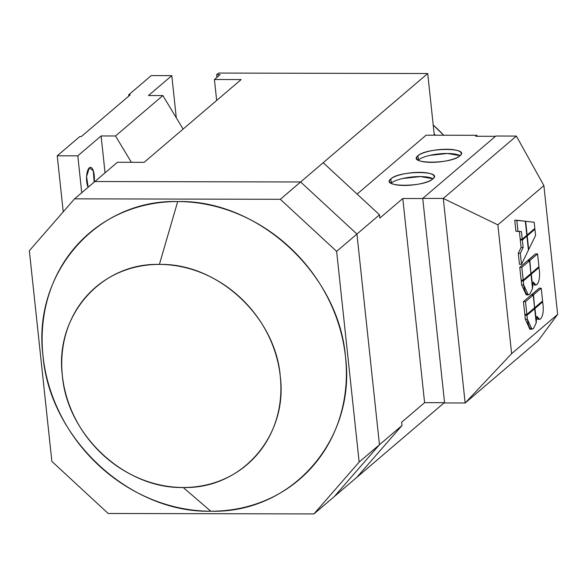<?xml version="1.0" encoding="UTF-8"?>
<svg xmlns="http://www.w3.org/2000/svg" width="587" height="587" viewBox="0 0 587 587"><rect width="100%" height="100%" fill="white"/><g stroke="black" fill="none" stroke-linecap="round" stroke-linejoin="round"><path stroke-width="0.88" d="M525.321 319.255L529.878 329.175L525.321 319.255L524.895 315.307L525.945 314.412L524.895 315.307L525.321 319.255L527.375 319.255L525.321 319.255M533.502 328.493L531.932 329.182L527.375 319.255C528.461 327.282 530.509 330.356 533.502 328.493L536.188 322.901L533.502 328.493M539.453 271.51C539.893 277.732 539.064 282.046 536.966 284.46L535.784 284.981L533.334 282.061L532.409 287.52L533.334 282.061C534.383 284.834 535.593 285.634 536.966 284.46C539.064 282.053 539.893 277.732 539.453 271.51L539.027 267.562L531.308 274.144L532.739 287.52L531.308 274.144L539.027 267.562L537.883 267.555L539.027 267.562L539.453 271.51M533.81 284.974L535.784 284.981M521.652 284.937L526.216 294.857L521.652 284.937L521.234 280.99L522.283 280.094L521.234 280.99L521.652 284.937L523.707 284.937L521.652 284.937M529.834 294.175L528.271 294.865L523.707 284.937C524.8 292.957 526.84 296.039 529.834 294.175L532.519 288.584L529.834 294.175M543.114 305.827C543.562 312.049 542.733 316.364 540.634 318.778L539.453 319.299L537.002 316.378L536.078 321.837L537.002 316.378C538.052 319.152 539.262 319.952 540.634 318.778C542.733 316.371 543.562 312.049 543.114 305.827L542.696 301.879L534.977 308.461L536.408 321.845L534.977 308.461L533.832 308.461L534.977 308.461L542.696 301.879L541.552 301.872L542.696 301.879L543.114 305.827M537.472 319.291L539.453 319.299M177.707 201.546C258.287 199.587 338.714 273.982 345.472 356.713C356.397 439.458 291.834 513.53 210.799 511.218C130.219 513.177 49.792 438.79 43.027 356.06C32.109 273.315 96.664 199.242 177.707 201.546A161.873 144.615 -130.5 0 0 43.027 356.06A161.873 144.615 -130.5 0 0 210.799 511.218L183.232 487.496C241.617 489.184 288.144 435.796 280.256 376.194C275.406 316.591 217.439 262.976 159.393 264.414C101.015 262.727 54.481 316.114 62.376 375.717C67.226 435.312 125.192 488.934 183.232 487.496A116.608 104.178 49.5 0 1 62.376 375.717A116.608 104.178 49.5 0 1 159.393 264.414L177.707 201.546L159.393 264.414A116.608 104.178 49.5 0 1 280.256 376.194A116.608 104.178 49.5 0 1 183.232 487.496L210.799 511.218A161.873 144.615 -130.5 0 0 345.472 356.713A161.873 144.615 -130.5 0 0 177.707 201.546M336.637 251.375L280.322 199.294L74.556 198.846L29.35 250.708L51.869 461.389L108.177 513.478L313.942 513.926L359.149 462.057L336.637 251.375L280.322 199.294L74.556 198.846L29.35 250.708L51.869 461.389L108.177 513.478L313.942 513.926L359.149 462.057L336.637 251.375L359.149 462.057L402.014 425.487L401.662 422.214L424.599 402.645L402.785 198.501L422.743 198.545L402.785 198.501L379.848 218.071L402.785 198.501L424.599 402.645L401.662 422.214L402.014 425.487L356.808 477.348L334.252 496.602L379.459 444.733L356.94 234.052L379.459 444.733L334.252 496.602L444.308 402.689L356.808 477.348L402.014 425.487L379.459 444.733L356.94 234.052L300.625 181.97L323.188 162.716L379.503 214.805L379.848 218.071L379.503 214.805L356.94 234.052L379.503 214.805L323.188 162.716L427.71 73.529L434.307 135.208L427.71 73.529L218.525 73.074L427.71 73.529L300.625 181.97L94.859 181.522L300.625 181.97L356.94 234.052L336.637 251.375L356.94 234.052L300.625 181.97L94.859 181.522L117.422 162.276L144.138 162.328L117.422 162.276L74.556 198.846L280.322 199.294L300.625 181.97L280.322 199.294L336.637 251.375M526.95 315.307L527.375 319.255L526.95 315.307L524.895 315.307L526.95 315.307L534.669 308.725L526.95 315.307M536.188 322.901L534.669 308.725L536.188 322.901M523.288 280.99L523.707 284.937L523.288 280.99L521.234 280.99L523.288 280.99L531.008 274.408L523.288 280.99M532.519 288.584L531.008 274.408L532.519 288.584M535.593 235.438L534.933 229.268L527.214 235.857L528.682 249.592L535.593 235.438L528.682 249.592L527.214 235.857L534.933 229.268L535.593 235.438M534.845 228.424L534.185 222.253L525.659 221.277L527.126 235.005L534.845 228.424L527.126 235.005L525.659 221.277L534.185 222.253L534.845 228.424M521.461 231.667L522.261 239.158L526.825 235.262L525.321 221.226L516.795 220.25L517.969 231.263L521.461 231.667L515.914 231.256L514.74 220.242L525.321 221.226L526.825 235.262L522.261 239.158L521.461 231.667L515.914 231.256L521.461 231.667M523.156 247.501L520.324 253.291L521.505 264.304L528.41 250.157L526.913 236.113L522.349 240.01L523.156 247.501L522.349 240.01L520.295 240.002L521.293 239.158L520.295 240.002L521.095 247.494L520.295 240.002L522.349 240.01L526.913 236.113L528.41 250.157L521.505 264.304L520.324 253.291L523.156 247.501L521.095 247.494L523.156 247.501M216.647 74.681L218.525 73.074L216.647 74.681L216.933 77.359L216.647 74.681L220.066 74.688L216.647 74.681M433.213 125.031L443.691 135.23A132.009 117.936 -130.5 0 0 433.213 125.031M434.167 133.946A132.009 117.936 49.5 0 1 435.451 135.215A132.009 117.936 -130.5 0 0 434.167 133.946M128.81 96.055L128.678 94.845L151.241 75.591L128.678 94.845L130.226 94.845L81.344 136.551L79.803 136.551L57.24 155.797L79.803 136.551L81.344 136.551L130.226 94.845L128.678 94.845L128.81 96.055M63.235 211.841L57.24 155.797L77.8 155.841L81.74 192.719L77.8 155.841L101.111 135.957L105.051 172.827L101.111 135.957L77.8 155.841L57.24 155.797L63.235 211.841M89.334 167.816A10.999 3.926 90.1 0 0 86.59 176.533A10.999 3.926 90.1 0 0 88.138 187.253L86.59 176.54L89.334 167.816L93.326 170.795L94.133 182.139A10.999 3.926 90.1 0 0 90.479 167.339A10.999 3.926 90.1 0 0 89.334 167.816M131.385 162.305L115.5 135.986L101.111 135.957L115.5 135.986L162.87 95.564L148.482 95.527L171.793 75.642L151.241 75.591L171.793 75.642L148.482 95.527L162.87 95.564L183.107 129.081L162.87 95.564L115.5 135.986L131.385 162.305M176.298 117.804L171.793 75.642L176.298 117.804M392.057 182.513L391.125 183.247A22.445 6.127 173.9 0 1 391.331 183.071L390.883 178.859A22.445 6.127 -6.1 0 0 389.533 181.288A22.445 6.127 -6.1 0 0 408.273 185.338A22.445 6.127 -6.1 0 0 432.81 178.947A22.445 6.127 -6.1 0 0 434.16 176.518A22.445 6.127 -6.1 0 0 415.42 172.468A22.445 6.127 -6.1 0 0 390.883 178.859L391.331 183.071A22.445 6.127 173.9 0 1 411.949 176.988A22.445 6.127 173.9 0 1 433.015 178.771L420.519 176.57L402.895 178.455M418.399 159.965L418.201 160.148A22.445 6.127 173.9 0 1 418.399 159.965L417.951 155.76A22.445 6.127 -6.1 0 0 416.601 158.189A22.445 6.127 -6.1 0 0 435.341 162.239A22.445 6.127 -6.1 0 0 459.885 155.849A22.445 6.127 -6.1 0 0 461.235 153.42A22.445 6.127 -6.1 0 0 442.495 149.369A22.445 6.127 -6.1 0 0 417.951 155.76L418.399 159.965A22.445 6.127 173.9 0 1 439.025 153.889A22.445 6.127 173.9 0 1 460.083 155.672L447.588 153.471L429.97 155.357M390.883 178.859C399.483 170.413 443.999 170.509 432.81 178.947C424.21 187.392 379.694 187.297 390.883 178.859M417.951 155.76C426.551 147.315 471.075 147.41 459.885 155.849C451.286 164.294 406.762 164.199 417.951 155.76M495.501 136.309L475.727 136.265L476.857 135.304L426.096 135.193L357.087 194.077L426.096 135.193L476.857 135.304L476.96 136.265L476.857 135.304L475.727 136.265L495.501 136.309M216.662 100.45L214.424 79.502L220.066 74.688L214.424 79.502L241.147 79.561L144.138 162.328L241.147 79.561L214.424 79.502L216.662 100.45M444.557 402.689L424.599 402.645L444.557 402.689M444.586 402.961L422.728 198.399L495.824 136.03L516.377 136.081L543.885 185.587L557.65 314.39L511.629 353.66L465.146 403.005L538.235 340.643L557.65 314.39L538.235 340.643L465.146 403.005L511.629 353.66L497.864 224.858L543.885 185.587L516.377 136.081L443.28 198.443L497.864 224.858L443.28 198.443L465.146 403.005L443.28 198.443L516.377 136.081L495.824 136.03L422.728 198.399L443.28 198.443L422.728 198.399L444.586 402.961L465.146 403.005L444.586 402.961M531.492 295.056L539.182 288.21L531.462 294.799L533.517 294.806L541.236 288.217L539.182 288.21L541.236 288.217L533.517 294.806L531.492 295.056M524.8 314.405L523.435 301.645L531.154 295.056L523.435 301.645L525.497 301.652L533.209 295.063L531.154 295.056L533.209 295.063L525.497 301.652L523.435 301.645L524.8 314.405L526.855 314.412L525.497 301.652L526.855 314.412L524.8 314.405M527.823 260.738L535.513 253.892L527.794 260.481L529.848 260.489L537.567 253.9L535.513 253.892L537.567 253.9L529.848 260.489L527.823 260.738M521.131 280.087L519.774 267.327L527.493 260.738L519.774 267.327L521.828 267.327L529.547 260.745L527.493 260.738L529.547 260.745L521.828 267.327L519.774 267.327L521.131 280.087L523.193 280.094L521.828 267.327L523.193 280.094L521.131 280.087M520.207 239.151L519.407 231.66L520.207 239.151L522.261 239.158L520.207 239.151M518.27 253.291L521.095 247.494L518.27 253.291L520.324 253.291L518.27 253.291L519.444 264.304L518.27 253.291M557.65 314.39L543.885 185.587L497.864 224.858L511.629 353.66L557.65 314.39M210.799 511.218C130.219 513.177 49.792 438.79 43.027 356.06C32.102 273.315 96.672 199.242 177.707 201.546C258.28 199.587 338.714 273.982 345.472 356.713C356.397 439.458 291.834 513.53 210.799 511.218A161.873 144.615 -130.5 0 0 299.319 479.528A161.873 144.615 -130.5 0 0 345.472 356.713A161.873 144.615 -130.5 0 0 246.371 217.696A161.873 144.615 -130.5 0 0 89.18 233.244A161.873 144.615 -130.5 0 0 56.337 405.764A161.873 144.615 -130.5 0 0 210.799 511.218M534.552 307.566L533.517 294.806L534.552 307.566M542.601 300.977L534.882 307.566L542.601 300.977L541.236 288.217L542.601 300.977M534.574 307.823L526.855 314.412L534.574 307.823L533.209 295.063L534.574 307.823M533.524 308.718L534.669 308.725L533.524 308.718M530.164 274.144L531.308 274.144L530.164 274.144M530.883 273.248L529.848 260.489L530.883 273.248M538.932 266.659L531.213 273.248L538.932 266.659L537.567 253.9L538.932 266.659M530.912 273.505L523.193 280.094L530.912 273.505L529.547 260.745L530.912 273.505M529.856 274.4L531.008 274.408L529.856 274.4M533.847 229.268L534.933 229.268L533.847 229.268M526.128 235.857L527.214 235.857L526.128 235.857M515.914 231.256L517.969 231.263L516.795 220.25L514.74 220.242L515.914 231.256M525.827 236.113L526.913 236.113L525.827 236.113M519.444 264.304L521.505 264.304L519.444 264.304M334.252 496.602L379.459 444.733L359.149 462.057L313.942 513.926L334.252 496.602L313.942 513.926L108.177 513.478L51.869 461.389L29.35 250.708L74.556 198.846L94.859 181.522M529.878 329.175L531.932 329.182M526.216 294.857L528.271 294.865"/></g></svg>
